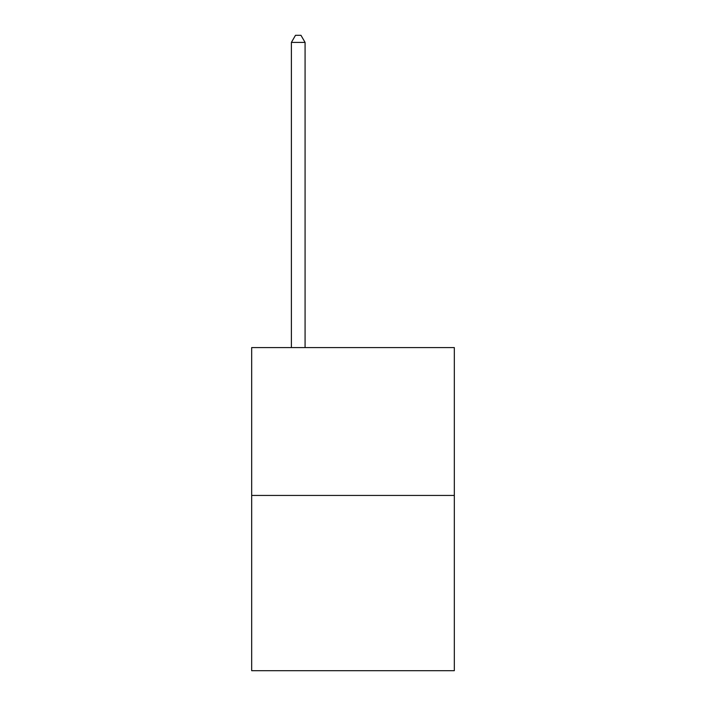 <?xml version="1.0" encoding="UTF-8"?>
<svg xmlns="http://www.w3.org/2000/svg" width="706" height="706" viewBox="0 0 706 706"><rect width="100%" height="100%" fill="white"/><g stroke="black" fill="none" stroke-linecap="round" stroke-linejoin="round"><path stroke-width="1.06" d="M454.32 495.444L454.32 347.581L251.68 347.581L251.68 670.7L454.32 670.7L454.32 495.444L251.68 495.444M305.08 347.581L305.08 42.422L291.384 42.422L291.384 347.581M291.384 42.422L295.496 35.3L300.968 35.3L305.08 42.422"/></g></svg>
